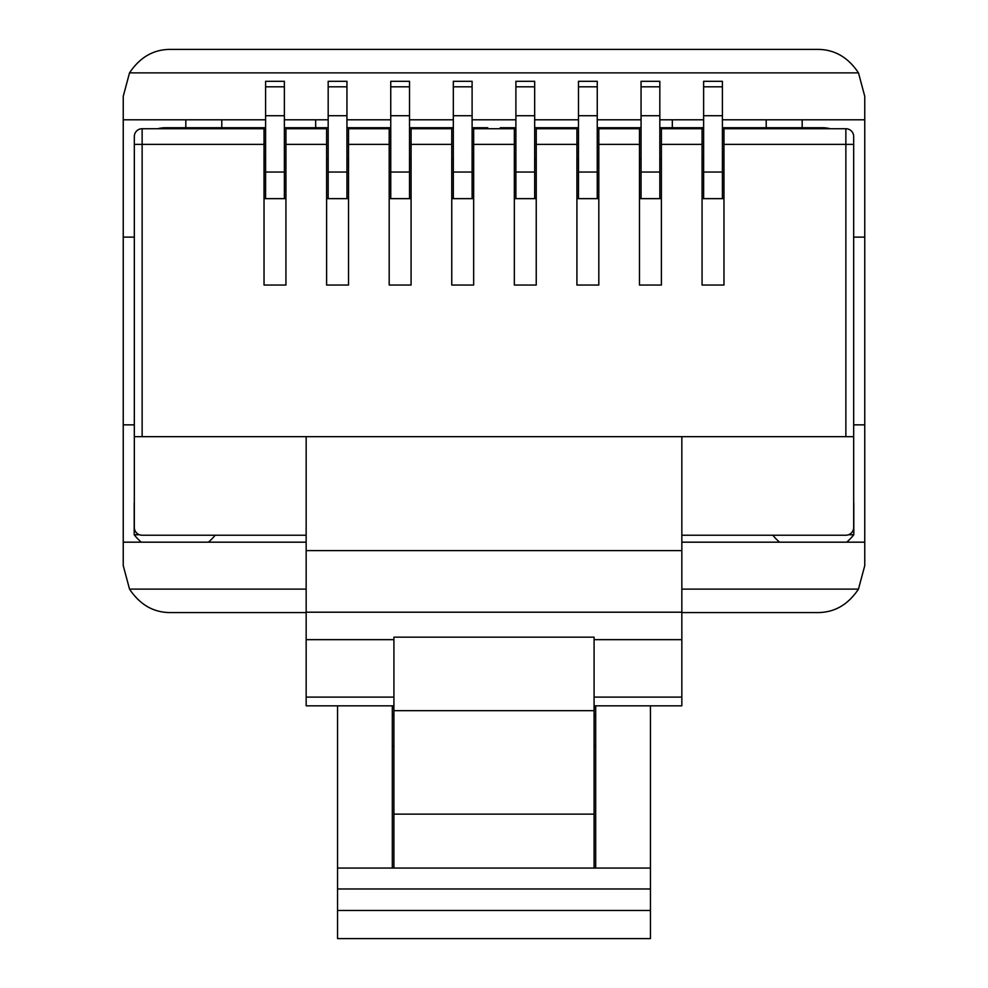 <?xml version="1.0" encoding="UTF-8"?>
<svg xmlns="http://www.w3.org/2000/svg" width="988" height="988" viewBox="0 0 988 988"><rect width="100%" height="100%" fill="white"/><g stroke="black" fill="none" stroke-linecap="round" stroke-linejoin="round"><path stroke-width="1.48" d="M661.392 198.637L639.483 198.637M598.814 198.637L576.918 198.637M536.237 198.637L514.34 198.637M473.66 198.637L451.763 198.637M411.082 198.637L389.186 198.637M348.517 198.637L326.608 198.637M285.94 198.637L264.031 198.637M264.031 144.372L142.136 144.372L142.136 436.671L134.319 436.671L134.319 136.554A7.818 7.818 0 0 1 142.136 128.724L264.031 128.724L264.031 285.038L285.94 285.038L285.94 128.724L326.608 128.724L326.608 285.038L348.517 285.038L348.517 128.724L389.186 128.724L389.186 285.038L411.082 285.038L411.082 128.724L451.763 128.724L451.763 285.038L473.66 285.038L473.66 128.724L514.34 128.724L514.34 285.038L536.237 285.038L536.237 128.724L576.918 128.724L576.918 285.038L598.814 285.038L598.814 128.724L639.483 128.724L639.483 285.038L661.392 285.038L661.392 128.724L702.06 128.724L702.06 285.038L723.969 285.038L723.969 128.724L845.864 128.724A7.818 7.818 0 0 1 853.681 136.554L853.681 436.671L845.864 436.671L845.864 144.372L723.969 144.372M142.136 436.671L306.157 436.671L306.157 705.827L393.916 705.827M306.157 535.224L142.136 535.224A7.818 7.818 0 0 1 134.319 527.394L134.319 436.671M681.844 535.224L845.864 535.224A7.818 7.818 0 0 0 853.681 527.394L853.681 436.671M594.084 710.668L393.916 710.668L393.916 637.161L594.084 637.161L594.084 868.057M393.916 710.668L393.916 868.057M306.157 436.671L845.864 436.671M723.969 159.525L722.401 159.525M703.629 159.525L702.06 159.525M661.392 159.525L659.823 159.525M641.051 159.525L639.483 159.525M598.814 159.525L597.246 159.525M578.474 159.525L576.918 159.525M536.237 159.525L534.669 159.525M515.897 159.525L514.34 159.525M473.66 159.525L472.103 159.525M453.331 159.525L451.763 159.525M411.082 159.525L409.526 159.525M390.754 159.525L389.186 159.525M348.517 159.525L346.949 159.525M328.177 159.525L326.608 159.525M285.94 159.525L284.371 159.525M265.599 159.525L264.031 159.525M681.844 436.671L681.844 612.202L306.157 612.202M393.916 639.656L306.157 639.656M681.844 612.202L681.844 639.656L594.084 639.656M594.084 814.137L393.916 814.137M393.916 697.108L306.157 697.108M681.844 639.656L681.844 697.108L594.084 697.108M681.844 697.108L681.844 705.827L594.084 705.827M723.969 198.637L702.06 198.637M848.569 534.743L853.805 534.743L853.805 502.941M139.432 534.743L134.195 534.743A51.623 51.623 0 0 0 141.309 542.177M315.666 119.795L315.666 127.736M221.794 119.795L221.794 127.736M672.334 127.736L672.334 119.795M766.206 119.795L766.206 127.736M487.739 128.724L487.739 127.736L472.103 127.736M453.331 127.736L409.526 127.736M390.754 127.736L346.949 127.736M328.177 127.736L284.371 127.736M265.599 127.736L165.601 127.736A31.283 31.283 0 0 0 157.808 128.724M830.192 128.724A31.283 31.283 0 0 0 822.399 127.736L722.401 127.736M703.629 127.736L659.823 127.736M641.051 127.736L597.246 127.736M578.474 127.736L534.669 127.736M515.897 127.736L500.261 127.736L500.261 128.724M473.66 159.031L472.103 159.031M453.331 159.031L451.763 159.031M411.082 159.031L409.526 159.031M390.754 159.031L389.186 159.031M348.517 159.031L346.949 159.031M328.177 159.031L326.608 159.031M285.94 159.031L284.371 159.031M265.599 159.031L264.031 159.031M181.249 128.724L181.249 127.736M723.969 159.031L722.401 159.031M703.629 159.031L702.06 159.031M661.392 159.031L659.823 159.031M641.051 159.031L639.483 159.031M598.814 159.031L597.246 159.031M578.474 159.031L576.918 159.031M536.237 159.031L534.669 159.031M515.897 159.031L514.34 159.031M806.751 127.736L806.751 128.724M722.401 86.808L703.629 86.808L703.629 81.3L722.401 81.3L722.401 115.72L703.629 115.72L703.629 198.637M703.629 86.808L703.629 115.72M722.401 115.72L722.401 172.036L703.629 172.036M722.401 172.036L722.401 198.637M659.823 198.637L659.823 86.808L641.051 86.808L641.051 81.3L659.823 81.3L641.051 81.3M641.051 198.637L641.051 172.036L659.823 172.036M641.051 172.036L641.051 115.72L659.823 115.72M641.051 115.72L641.051 86.808M659.823 81.3L659.823 86.808M472.103 198.637L472.103 86.808L453.331 86.808L453.331 81.3L472.103 81.3L453.331 81.3M453.331 198.637L453.331 172.036L472.103 172.036M453.331 172.036L453.331 115.72L472.103 115.72M453.331 115.72L453.331 86.808M472.103 81.3L472.103 86.808M597.246 198.637L597.246 86.808L578.474 86.808L578.474 81.3L597.246 81.3L578.474 81.3M578.474 198.637L578.474 172.036L597.246 172.036M578.474 172.036L578.474 115.72L597.246 115.72M578.474 115.72L578.474 86.808M597.246 81.3L597.246 86.808M409.526 198.637L409.526 86.808L390.754 86.808L390.754 81.3L409.526 81.3L390.754 81.3M390.754 198.637L390.754 172.036L409.526 172.036M390.754 172.036L390.754 115.72L409.526 115.72M390.754 115.72L390.754 86.808M409.526 81.3L409.526 86.808M534.669 198.637L534.669 86.808L515.897 86.808L515.897 81.3L534.669 81.3L515.897 81.3M515.897 198.637L515.897 172.036L534.669 172.036M515.897 172.036L515.897 115.72L534.669 115.72M515.897 115.72L515.897 86.808M534.669 81.3L534.669 86.808M284.371 198.637L284.371 86.808L265.599 86.808L265.599 81.3L284.371 81.3L265.599 81.3M265.599 198.637L265.599 172.036L284.371 172.036M265.599 172.036L265.599 115.72L284.371 115.72M265.599 115.72L265.599 86.808M284.371 81.3L284.371 86.808M346.949 198.637L346.949 86.808L328.177 86.808L328.177 81.3L346.949 81.3L328.177 81.3M328.177 198.637L328.177 172.036L346.949 172.036M328.177 172.036L328.177 115.72L346.949 115.72M328.177 115.72L328.177 86.808M346.949 81.3L346.949 86.808M337.563 910.467L650.437 910.467L650.437 938.6L337.563 938.6L337.563 705.827M392.31 705.827L392.31 868.057L650.437 868.057L650.437 888.978L337.563 888.978M306.157 589.107L129.527 589.107C139.925 604.693 153.473 612.511 170.171 612.572L306.157 612.572M681.844 612.572L817.829 612.572C834.527 612.511 848.075 604.693 858.473 589.107L681.844 589.107M858.473 72.865C848.075 57.292 834.527 49.462 817.829 49.4L170.171 49.4C153.473 49.462 139.925 57.292 129.527 72.865L858.473 72.865L864.759 96.33L864.759 565.642L858.473 589.107M265.599 119.795L123.241 119.795L123.241 96.33L129.527 72.865M129.527 589.107L123.241 565.642L123.241 542.177L306.157 542.177M123.241 119.795L123.241 542.177M185.818 119.795L185.818 127.736M864.759 119.795L722.401 119.795M703.629 119.795L659.823 119.795M641.051 119.795L597.246 119.795M578.474 119.795L534.669 119.795M515.897 119.795L472.103 119.795M453.331 119.795L409.526 119.795M390.754 119.795L346.949 119.795M328.177 119.795L284.371 119.795M802.182 127.736L802.182 119.795M681.844 542.177L864.759 542.177M864.759 237.12L853.681 237.12M864.759 424.852L853.681 424.852M134.319 424.852L123.241 424.852M134.319 237.12L123.241 237.12M650.437 910.467L650.437 888.978M595.69 868.057L595.69 705.827M650.437 868.057L650.437 705.827M650.437 938.6L337.563 938.6M576.918 144.372L536.237 144.372M639.483 144.372L598.814 144.372M702.06 144.372L661.392 144.372M853.681 144.372L845.864 144.372L845.864 128.724A7.818 7.818 0 0 1 853.681 136.554M514.34 144.372L473.66 144.372M451.763 144.372L411.082 144.372M389.186 144.372L348.517 144.372M326.608 144.372L285.94 144.372M681.844 550.612L306.157 550.612M134.319 136.554A7.818 7.818 0 0 1 142.136 128.724L142.136 144.372L134.319 144.372M337.563 868.057L392.31 868.057M595.69 708.149L594.084 708.149M393.916 708.149L392.31 708.149M392.31 715.473L393.916 715.473M594.084 715.473L595.69 715.473M595.69 745.656L594.084 745.656M393.916 745.656L392.31 745.656M772.838 535.224A51.623 51.623 0 0 0 779.581 542.177M134.195 502.941L134.195 534.743M208.419 542.177A51.623 51.623 0 0 0 215.162 535.224M846.691 542.177A51.623 51.623 0 0 0 853.805 534.743"/></g></svg>

